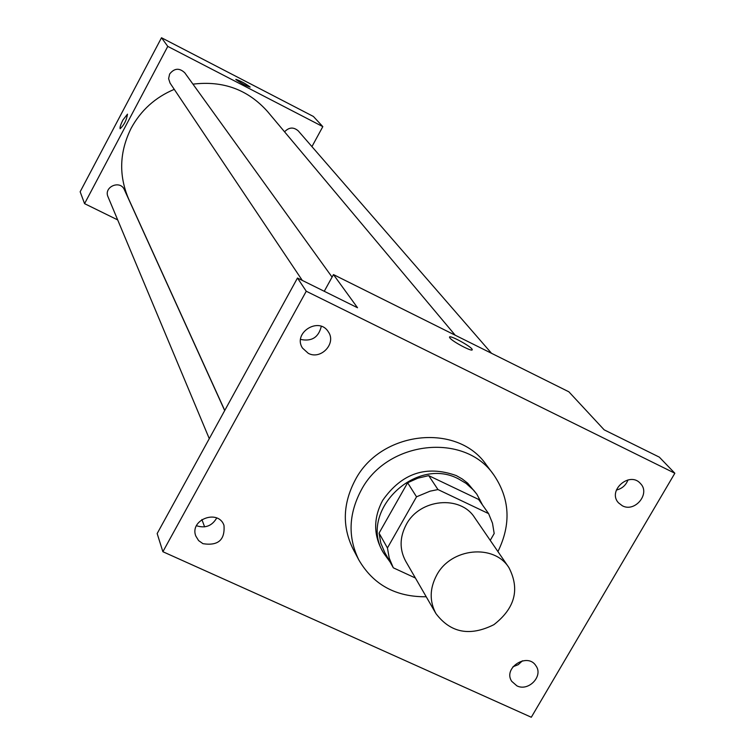 <?xml version="1.0" encoding="UTF-8"?>
<svg xmlns="http://www.w3.org/2000/svg" width="755" height="755" viewBox="0 0 755 755"><rect width="100%" height="100%" fill="white"/><g stroke="black" fill="none" stroke-linecap="round" stroke-linejoin="round"><path stroke-width="1.13" d="M436.758 575.027C451.028 547.903 493.987 543.628 508.908 567.6C520.035 589.202 515.033 608.219 493.893 624.668C469.931 636.644 450.612 632.945 435.937 613.588C429.35 601.244 429.623 588.39 436.758 575.027M435.937 613.588L405.68 561.182C399.386 549.404 399.603 537.173 406.313 524.48C419.742 498.734 460.437 494.818 474.687 517.694L508.908 567.6M393.081 567.354L384.757 552.49L393.355 567.835L415.392 578.009M490.231 540.372L494.185 533.521L492.496 523.206L488.598 513.617L437.966 489.561L430.057 491.175L416.524 496.809L387.438 547.97L389.25 558.162L393.213 567.6M488.598 513.617L478.576 499.404L428.717 475.641L437.966 489.561M416.524 496.809L407.625 482.756L379.057 533.134L387.438 547.97M407.625 482.756L417.874 478.17L428.717 475.641M384.757 552.49L380.841 543.185L379.057 533.134M482.52 505.001L476.886 494.28L473.715 490.278L466.099 483.398L458.634 478.981C415.203 455.369 357.757 512.352 383.606 553.066L390.033 561.909M383.606 553.066L381.539 549.357C373.385 533.596 373.744 517.298 382.625 500.442C401.736 473.177 426.282 464.891 456.256 475.575L462.277 478.991L467.685 483.2L476.886 494.28M426.226 596.761C395.809 597.054 373.348 584.776 358.842 559.955C347.781 537.418 348.546 514.212 361.126 490.335C386.843 440.627 464.74 432.011 493.798 474.914C509.927 498.715 511.305 524.272 497.923 551.584M358.842 559.955L353.01 548.894C342.072 526.594 342.808 503.642 355.218 480.029C380.595 430.888 457.568 422.423 486.333 464.882L493.798 474.914M516.901 685.851L511.711 681.312C502.603 667.835 527.849 651.942 536.059 665.985C543.468 676.206 528.424 691.797 516.901 685.851M202.944 543.676L198.584 540.571L195.838 536.088C189.203 519.751 218.233 508.691 223.971 525.338C225.141 539.929 218.129 546.044 202.944 543.676M308.267 353.312L302.491 348.074C292.43 332.955 318.959 316.203 328.293 331.785C336.721 343.289 320.922 360.258 308.267 353.312M622.337 505.774L618.487 502.83C607.011 490.693 629.812 470.771 640.514 483.596C650.64 493.6 634.936 512.721 622.337 505.774M674.847 473.243L306.256 291.232L162.882 551.716L531.303 717.25L674.847 473.243L659.323 457.143L604.17 429.84L568.883 391.817L333.465 274.593L357.54 307.757L297.479 278.029L306.256 291.232M449.923 337.985L449.508 337.24C448.819 334.201 472.517 347.149 472.205 349.631C473.017 352.415 452.755 341.826 449.923 337.985M300.594 339.42C311.711 341.741 318.61 337.381 321.29 326.349M196.46 525.725C205.247 528.557 211.995 525.98 216.713 517.996M297.479 278.029L157.163 533.549L162.882 551.716M201.887 519.525L204.614 526.867M512.938 666.788L518.241 664.674L522.432 660.804M616.373 490.052C622.026 488.683 625.904 485.295 627.99 479.906M333.465 274.593L324.254 291.279M449.546 337.07C450.112 334.843 472.545 347.291 472.205 349.641L472.168 349.81M224.754 410.465L128.671 199.018C118.582 175.405 119.422 151.793 131.191 128.161C140.959 110.258 155.313 97.32 174.263 89.354M192.969 84.154C223.065 80.474 247.914 89.59 267.525 111.513L455.218 335.22M224.688 410.569L124.377 189.75C120.262 179.596 103.388 186.881 108.022 196.819L209.277 438.646M284.569 131.832C288.995 127.161 293.563 126.849 298.272 130.898L491.543 353.312M302.302 280.416L170.064 83.088L168.601 78.643L169.639 74.028C174.339 68.12 179.388 67.714 184.786 72.81L332.077 277.113M311.938 146.612L322.819 126.623L167.78 46.385L84.569 203.652L117.695 219.913M167.78 46.385L161.504 37.75L313.391 116.459L322.819 126.623M235.956 79.568L235.853 79.369C240.694 80.945 245.469 83.503 250.16 87.07C246.102 85.881 241.364 83.38 235.956 79.568M161.504 37.75L80.153 191.761L84.569 203.652M122.999 119.875L127.491 114.175C126.595 120.092 124.15 124.943 120.149 128.727C119.639 127.623 120.592 124.679 122.999 119.875M120.177 128.746L120.149 128.727C119.639 127.623 120.592 124.679 123.008 119.885L127.472 114.165M235.862 79.35C240.892 81.049 245.649 83.626 250.16 87.07L250.15 87.099"/></g></svg>
